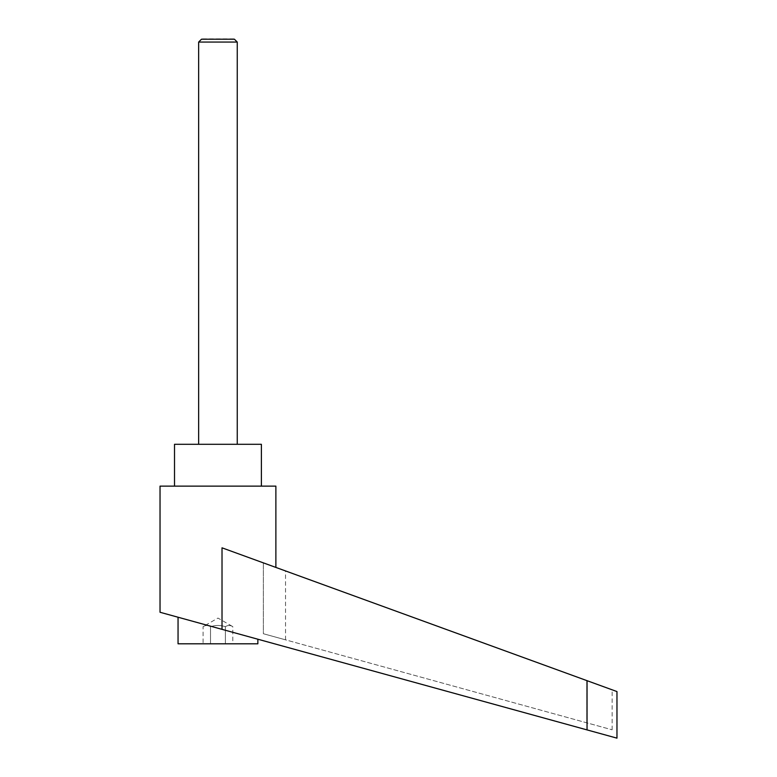<?xml version="1.0" encoding="UTF-8"?>
<svg xmlns="http://www.w3.org/2000/svg" width="777" height="777" viewBox="0 0 777 777"><rect width="100%" height="100%" fill="white"/><g stroke="black" fill="none" stroke-linecap="round" stroke-linejoin="round"><path stroke-width="0.58" stroke-dasharray="3.88 2.91" d="M237.257 42.065L198.65 42.065M201.505 39.209L234.411 39.209M237.257 444.298L198.65 444.298L237.257 444.298M178.05 643.803L257.857 643.803M217.958 628.224L587.043 729.904L587.043 680.681L222.018 547.824L275.874 567.424L222.018 547.824L222.018 629.351L160.033 612.266M261.393 486.13L174.514 486.13L261.393 486.13M232.818 643.803L210.518 643.803L232.818 643.803L232.818 626.65C230.342 625.096 227.865 625.096 225.388 626.65C220.649 625.194 216.035 625.106 211.529 626.369L210.518 626.65C208.042 625.096 205.565 625.096 203.088 626.65L217.958 618.065L232.818 626.65C230.342 625.096 227.865 625.096 225.388 626.65C220.649 625.194 216.035 625.106 211.529 626.369L210.518 626.65C208.042 625.096 205.565 625.096 203.088 626.65L203.088 643.803L210.518 643.803L203.088 643.803M586.713 680.555L263.374 562.878L263.374 633.731L612.14 729.807L263.374 633.731L285.528 639.83L263.374 633.731L263.374 562.878L586.713 680.555L586.713 722.804L586.713 680.555M263.374 562.878L285.528 570.94L263.374 562.878M616.967 691.569L587.043 680.681M174.514 444.298L261.393 444.298M160.033 486.13L275.874 486.13M210.518 643.803L210.518 626.65L210.518 643.803M225.388 643.803L225.388 626.65L225.388 643.803M233.78 38.85L202.127 38.85M612.14 729.807L612.14 689.811M285.528 639.83L285.528 570.94"/><path stroke-width="1.17" d="M237.257 444.298L237.257 42.065L234.411 39.209L201.505 39.209L198.65 42.065L198.65 444.298M201.505 39.209L234.411 39.209M257.857 639.218L257.857 643.803L178.05 643.803L178.05 617.239M217.958 628.224L222.018 629.351L222.018 547.824L587.043 680.681L587.043 729.904L616.967 738.15L160.033 612.266L160.033 486.13L275.874 486.13L275.874 567.424M174.514 486.13L174.514 444.298L261.393 444.298L261.393 486.13M587.043 680.681L616.967 691.569L616.967 738.15M198.65 42.065L237.257 42.065"/></g></svg>
